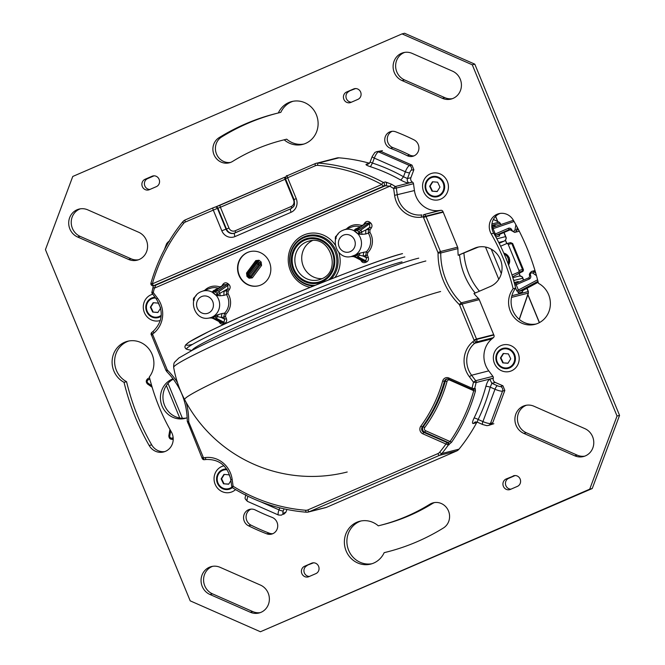 <?xml version="1.0" encoding="UTF-8"?>
<svg xmlns="http://www.w3.org/2000/svg" width="665" height="665" viewBox="0 0 665 665"><rect width="100%" height="100%" fill="white"/><g stroke="black" fill="none" stroke-linecap="round" stroke-linejoin="round"><path stroke-width="1" d="M474.802 64.156L619.564 415.376L617.045 416.016L589.714 489.174L260.422 631.75L190.198 600.844L45.436 249.624L72.768 176.466L402.059 33.89L404.578 33.25L474.802 64.156L472.283 64.804L402.059 33.89M617.045 416.016L472.283 64.804M619.564 415.376L592.232 488.534L589.714 489.174M592.232 488.534L260.422 631.75M212.667 566.314A14.788 13.932 75.7 0 0 203.573 579.739A14.788 13.932 75.7 0 0 212.484 593.845L252.833 611.601L250.314 612.241L209.965 594.485A14.788 13.932 75.7 0 1 201.071 579.697A14.788 13.932 75.7 0 1 211.387 566.572A14.788 13.932 75.7 0 1 220.115 567.328L260.464 585.084A14.788 13.932 75.7 0 1 269.358 599.872A14.788 13.932 75.7 0 1 259.042 612.997A14.788 13.932 75.7 0 1 250.314 612.241M260.281 612.615A14.788 13.932 75.7 0 1 252.833 611.601M412.167 53.399L452.516 71.155A14.788 13.932 75.7 0 1 461.41 85.943A14.788 13.932 75.7 0 1 451.094 99.068A14.788 13.932 75.7 0 1 442.366 98.312L402.017 80.556A14.788 13.932 75.7 0 1 393.123 65.769A14.788 13.932 75.7 0 1 403.439 52.643A14.788 13.932 75.7 0 1 412.167 53.399M452.333 98.686A14.788 13.932 75.7 0 1 444.885 97.672L404.536 79.916A14.788 13.932 75.7 0 1 395.625 65.818A14.788 13.932 75.7 0 1 404.719 52.385M526.514 405.218A14.788 13.932 75.7 0 0 517.42 418.651A14.788 13.932 75.7 0 0 526.331 432.749L577.237 455.151L574.718 455.791L523.812 433.389A14.788 13.932 75.7 0 1 514.918 418.601A14.788 13.932 75.7 0 1 525.242 405.475A14.788 13.932 75.7 0 1 533.962 406.232L584.868 428.634A14.788 13.932 75.7 0 1 593.762 443.422A14.788 13.932 75.7 0 1 583.446 456.547A14.788 13.932 75.7 0 1 574.718 455.791M584.685 456.165A14.788 13.932 75.7 0 1 577.237 455.151M138.486 259.782A14.788 13.932 75.7 0 1 131.038 258.768L80.133 236.366A14.788 13.932 75.7 0 1 71.222 222.26A14.788 13.932 75.7 0 1 80.315 208.835M128.52 259.408L77.614 237.006A14.788 13.932 75.7 0 1 68.719 222.218A14.788 13.932 75.7 0 1 79.035 209.093A14.788 13.932 75.7 0 1 87.763 209.849L138.669 232.251A14.788 13.932 75.7 0 1 147.564 247.039A14.788 13.932 75.7 0 1 137.239 260.165A14.788 13.932 75.7 0 1 128.52 259.408L131.038 258.768M308.868 576.671L315.875 573.629A5.636 5.312 75.7 0 0 312.342 562.964A5.636 5.312 75.7 0 0 311.586 563.222L304.578 566.264A5.636 5.312 75.7 0 0 308.111 576.929A5.636 5.312 75.7 0 0 308.868 576.671M313.572 562.814L304.578 566.264M309.391 576.439A5.636 5.312 75.7 0 1 307.097 565.624M513.122 475.965A5.636 5.312 75.7 0 1 520.296 479.448A5.636 5.312 75.7 0 1 517.412 486.373L510.396 489.407A5.636 5.312 75.7 0 1 503.23 485.916A5.636 5.312 75.7 0 1 506.115 479L514.66 475.575M510.928 489.174A5.636 5.312 75.7 0 1 508.625 478.359L515.109 475.55M149.891 189.45A5.636 5.312 75.7 0 1 147.588 178.627L154.072 175.826M145.07 179.276L152.086 176.233A5.636 5.312 75.7 0 1 159.251 179.725A5.636 5.312 75.7 0 1 156.375 186.641L149.359 189.675A5.636 5.312 75.7 0 1 142.185 186.192A5.636 5.312 75.7 0 1 145.07 179.276L147.588 178.627M355.609 88.561L346.606 92.011L353.614 88.977A5.636 5.312 75.7 0 1 360.787 92.46A5.636 5.312 75.7 0 1 357.903 99.376L350.896 102.418A5.636 5.312 75.7 0 1 343.722 98.927A5.636 5.312 75.7 0 1 346.606 92.011M351.428 102.186A5.636 5.312 75.7 0 1 349.125 91.371M272.051 517.353A8.803 8.296 75.7 0 1 277.729 526.098A8.803 8.296 75.7 0 1 271.578 534.12A8.803 8.296 75.7 0 1 266.765 533.829A214.837 202.384 75.7 0 1 248.494 525.782A8.803 8.296 75.7 0 1 243.581 516.946A8.803 8.296 75.7 0 1 249.716 509.34A8.803 8.296 75.7 0 1 255.277 509.964A197.222 185.793 75.7 0 0 272.051 517.353M272.816 533.696A8.803 8.296 75.7 0 1 269.283 533.18A214.837 202.384 75.7 0 1 251.013 525.142A8.803 8.296 75.7 0 1 246.075 516.996A8.803 8.296 75.7 0 1 250.996 509.124M407.204 155.677A197.222 185.793 75.7 0 0 390.43 148.295A8.803 8.296 75.7 0 1 384.752 139.542A8.803 8.296 75.7 0 1 390.904 131.52A8.803 8.296 75.7 0 1 395.717 131.82A214.837 202.384 75.7 0 1 413.987 139.858A8.803 8.296 75.7 0 1 418.9 148.694A8.803 8.296 75.7 0 1 412.766 156.3A8.803 8.296 75.7 0 1 407.204 155.677L409.723 155.036A197.222 185.793 75.7 0 0 392.949 147.647A8.803 8.296 75.7 0 1 387.279 139.592A8.803 8.296 75.7 0 1 392.184 131.304M414.004 155.876A8.803 8.296 75.7 0 1 409.723 155.036M283.614 514.361L285.85 512.308L283.232 513.181A3.525 3.292 -108.4 0 1 281.245 515.159L278.527 515.043A6.218 1.679 113.8 0 1 279.009 509.872A3.525 0.698 20.5 0 0 283.257 510.944A2.693 0.723 113.8 0 0 283.232 513.181M286.914 509.473L285.85 512.308M369.474 163.241A176.092 165.893 -104.3 0 0 338.951 157.821A7.041 6.633 -104.3 0 0 335.958 158.32M232.816 487.869A2.111 0.507 -58.2 0 1 232.684 487.861C255.584 501.934 280.115 510.047 306.282 512.2A2.111 0.673 -85.5 0 0 306.357 512.191A7.041 6.633 -104.3 0 0 308.41 512.017L325.576 507.644A7.041 6.633 -104.3 0 0 326.523 507.32L456.597 451.003A7.041 6.633 -104.3 0 0 459.025 449.149A176.092 165.893 -104.3 0 0 476.664 422.666L473.231 423.538C472.059 423.563 472.325 421.743 474.037 418.102A3.525 0.79 -154 0 1 478.152 419.482A179.617 169.209 -104.3 0 0 490.23 387.155L491.851 383.306L489.814 379.166C488.368 379.915 487.054 382.325 485.874 386.407A3.525 0.607 -165 0 1 490.23 387.155L494.993 389.249L482.915 421.585A3.525 0.948 113.8 0 0 482.64 424.511L477.154 422.1L478.152 419.482L482.915 421.585A6.218 1.239 -159.5 0 0 490.471 423.464L502.549 391.128A3.525 3.35 -107.8 0 0 500.62 386.54A2.693 0.532 -159.5 0 1 497.345 385.725A3.525 0.948 113.8 0 0 494.993 389.249A6.218 1.239 -159.5 0 0 502.549 391.128L504.835 390.397L502.931 385.8L495.284 382.433L491.851 383.306L497.345 385.725M443.198 212.168L457.628 247.172L440.454 251.553L426.024 216.541L443.198 212.168A4.223 3.982 -104.3 0 1 443.065 211.794A2.111 1.987 -104.3 0 0 440.878 210.306L439 210.539A22.893 21.563 -104.3 0 1 414.436 190.547L413.489 183.706A2.111 1.987 -104.3 0 0 412.491 182.144A176.092 165.893 -104.3 0 0 412.375 182.077A3.525 3.317 -104.3 0 1 410.895 177.696L413.871 169.725L411.976 165.119L380.945 151.462L378.867 151.279M477.079 422.067A3.525 3.317 -104.3 0 0 476.664 422.666M490.521 424.777L492.748 422.732L504.835 390.397M443.065 211.794L425.891 216.167A4.223 3.982 75.7 0 0 426.024 216.541L423.514 217.505L437.944 252.517L440.454 251.553A3.525 3.317 75.7 0 1 440.737 252.991A66.209 62.377 -104.3 0 0 461.277 302.816A3.525 3.317 75.7 0 1 462.084 304.03L479.257 299.649L493.688 334.661A4.223 3.982 -104.3 0 0 493.854 335.019A2.111 1.987 -104.3 0 1 493.372 337.67L491.901 338.884A22.893 21.563 -104.3 0 0 488.767 370.871L471.593 375.243L475.716 380.704A2.111 1.987 75.7 0 1 476.107 382.533L493.28 378.161A176.092 165.893 -104.3 0 1 493.247 378.285A3.525 3.317 -104.3 0 0 495.284 382.433M493.28 378.161A2.111 1.987 -104.3 0 0 492.89 376.332L488.767 370.871M437.944 252.517A1.405 1.33 -104.3 0 1 438.052 253.091L440.737 252.991L457.911 248.619A3.525 3.317 -104.3 0 0 457.628 247.172M479.257 299.649A3.525 3.317 -104.3 0 0 478.451 298.444A66.209 62.377 -104.3 0 1 473.97 293.564L490.354 286.474A20.715 19.518 -104.3 0 0 500.945 261.029A20.715 19.518 -104.3 0 0 477.354 247.264A20.715 19.518 -104.3 0 0 474.586 248.211L458.202 255.31A66.209 62.377 -104.3 0 1 457.911 248.619M478.625 246.989A20.715 19.518 -104.3 0 0 477.104 247.571L458.202 255.31M173.166 378.909L172.127 379.175A20.715 19.518 -104.3 0 0 161.537 404.611A20.715 19.518 -104.3 0 0 185.128 418.376A20.715 19.518 -104.3 0 0 187.206 417.711M173.349 379.15A20.715 19.518 -104.3 0 0 164.08 404.037A20.715 19.518 -104.3 0 0 186.375 418.011M172.127 379.175L173.058 378.767M491.194 233.831A13.732 12.934 75.7 0 1 498.858 213.673A13.732 12.934 75.7 0 1 513.305 220.14A226.133 213.024 75.7 0 1 538.442 283.315A22.103 20.823 75.7 0 1 550.304 305.534A22.103 20.823 75.7 0 1 534.934 324.362A22.103 20.823 75.7 0 1 512.008 314.503A22.103 20.823 75.7 0 1 513.131 288.726A198.66 187.156 75.7 0 0 491.194 233.831L493.713 233.182A198.66 187.156 75.7 0 1 515.649 288.086L513.131 288.726M429.789 504.278A13.732 12.934 75.7 0 1 433.214 502.823A13.732 12.934 75.7 0 1 448.526 511.061A13.732 12.934 75.7 0 1 443.414 527.985A226.133 213.024 75.7 0 1 387.063 551.95A226.133 213.024 75.7 0 1 384.162 552.673A22.103 20.823 75.7 0 1 370.729 564.086A22.103 20.823 75.7 0 1 345.093 547.802A22.103 20.823 75.7 0 1 359.815 521.244A22.103 20.823 75.7 0 1 378.294 525.832A198.66 187.156 75.7 0 0 380.28 525.333A198.66 187.156 75.7 0 0 429.789 504.278L432.308 503.638A198.66 187.156 75.7 0 1 382.799 524.693L380.28 525.333M171.287 431.818A13.732 12.934 75.7 0 1 163.623 451.967A13.732 12.934 75.7 0 1 149.176 445.5A226.133 213.024 75.7 0 1 124.039 382.325A22.103 20.823 75.7 0 1 112.177 360.106A22.103 20.823 75.7 0 1 127.547 341.278A22.103 20.823 75.7 0 1 150.473 351.137A22.103 20.823 75.7 0 1 149.351 376.914A198.66 187.156 75.7 0 0 171.287 431.818M232.692 161.362A13.732 12.934 75.7 0 1 229.267 162.817A13.732 12.934 75.7 0 1 213.955 154.588A13.732 12.934 75.7 0 1 219.068 137.663A226.133 213.024 75.7 0 1 275.418 113.69A226.133 213.024 75.7 0 1 278.319 112.975A22.103 20.823 75.7 0 1 291.752 101.554A22.103 20.823 75.7 0 1 317.388 117.838A22.103 20.823 75.7 0 1 302.666 144.405A22.103 20.823 75.7 0 1 284.188 139.808A198.66 187.156 75.7 0 0 282.201 140.307A198.66 187.156 75.7 0 0 232.692 161.362M536.181 323.996A22.103 20.823 75.7 0 1 514.178 313.273A22.103 20.823 75.7 0 1 515.649 288.086M493.713 233.182A13.732 12.934 75.7 0 1 500.138 213.423M371.976 563.721A22.103 20.823 75.7 0 1 347.612 547.162A22.103 20.823 75.7 0 1 361.087 520.961M388.318 551.626A226.133 213.024 75.7 0 1 386.681 552.025L384.162 552.673M432.308 503.638A13.732 12.934 75.7 0 1 434.486 502.565M164.862 451.577A13.732 12.934 75.7 0 1 151.695 444.86A226.133 213.024 75.7 0 1 126.558 381.685A22.103 20.823 75.7 0 1 114.654 360.156A22.103 20.823 75.7 0 1 128.819 341.004M282.201 140.307L284.72 139.667A198.66 187.156 75.7 0 1 286.706 139.168L284.188 139.808M278.319 112.975L280.838 112.327A22.103 20.823 75.7 0 1 293.024 101.28M303.913 144.039A22.103 20.823 75.7 0 1 286.706 139.168M230.514 162.435A13.732 12.934 75.7 0 1 216.233 153.299A13.732 12.934 75.7 0 1 221.586 137.015A226.133 213.024 75.7 0 1 276.682 113.374M126.558 381.685L124.039 382.325M380.945 151.462L378.535 151.869A3.525 3.342 -99.7 0 0 376.698 151.645L374.836 152.484L372.159 156.583A3.525 0.698 20.5 0 0 374.312 158.104L372.458 163.066L370.214 162.177M413.871 169.725L411.427 170.14A2.693 0.723 113.8 0 0 409.598 172.842L407.462 178.569L403.497 176.732A179.617 169.209 -104.3 0 0 372.458 163.066L370.422 166.707C366.689 165.469 365.334 164.629 366.34 164.197A3.525 3.317 -104.3 0 0 367.978 164.222L370.031 162.277L372.159 156.583M410.895 177.696L407.462 178.569A3.525 3.317 -104.3 0 0 408.942 182.95C407.229 183.075 404.536 182.119 400.845 180.107A176.092 165.893 -104.3 0 0 370.422 166.707M409.598 172.842A3.525 0.698 20.5 0 1 405.351 171.769L374.312 158.104A6.218 1.679 113.8 0 1 378.535 151.869L409.565 165.535A6.218 1.679 113.8 0 0 405.351 171.769L403.497 176.732L400.845 180.107M414.436 190.547L394.603 195.344L393.655 188.503A173.981 163.898 -104.3 0 0 389.856 186.217L391.469 184.213L385.417 181.927A2.111 1.987 75.7 0 1 385.351 185.751L155.859 285.119L154.338 288.194A173.981 163.898 -104.3 0 0 153.282 292.575L151.911 291.935A2.111 2.111 0 0 0 152.285 293.672L153.282 292.575L157.406 298.045L156.408 299.142L152.426 293.681M247.846 273.847A1.405 1.322 89.9 0 0 248.062 275.559L248.959 276.308A1.405 1.064 -30.4 0 0 250.572 276.133L249.433 275.418L248.959 276.308L249.558 277.33L251.179 277.155L252.318 277.862L249.084 278.219L249.558 277.33L247.447 275.559L246.54 273.024L246.973 276.449L248.535 274.67L249.433 275.418L258.668 263.24L257.779 262.492A1.405 0.989 -165.9 0 0 256.158 262.675L247.846 273.847L248.535 274.67L256.848 263.498L256.158 262.675L256.474 261.412L258.095 261.237L259.026 260.239L255.792 260.589L256.474 261.412L247.23 273.847L247.846 273.847M259.026 260.239L261.137 262.01L260.206 263.007L258.095 261.237L256.848 263.498L258.885 264.953L250.572 276.133L251.179 277.155L260.422 264.72L258.885 264.953A1.405 0.732 -98.7 0 0 258.668 263.24L260.206 263.007L260.422 264.72L261.569 265.426L252.318 277.862M250.015 251.619A17.606 16.592 -104.3 0 0 247.829 252.376A17.606 16.592 -104.3 0 0 238.793 273.913A17.606 16.592 -104.3 0 0 258.702 285.742M363.697 224.878L361.344 225.435A16.151 15.22 -104.3 0 0 350.995 225.867A16.151 15.22 -104.3 0 0 346.448 228.968M360.704 226.94L361.344 225.435M363.506 224.72L364.827 222.866L365.517 223.631M371.278 228.037L369.74 227.297L369.624 224.072L368.551 223.207L359.607 229.35A2.111 1.696 -124.5 0 0 357.861 228.951L366.074 223.249L368.551 223.207L369.599 222.085L370.679 222.95C372.192 224.529 372.392 226.225 371.278 228.037L369.956 229.899L368.418 229.151L368.344 233.149L369.898 232.301L369.956 229.899M367.321 255.011L368.227 257.197L366.548 257.837L365.65 255.659L367.321 255.011L367.762 252.667A16.151 15.22 -104.3 0 0 369.898 232.301M368.227 257.197C368.934 259.284 368.393 260.871 366.598 261.96L365.376 262.484A1.405 0.466 66.6 0 0 364.561 261.337L365.783 260.813L366.548 257.837L363.082 256.025L365.65 255.659L366.398 251.744L367.762 252.667M362.882 261.22L355.185 257.197A2.111 1.845 -62.4 0 0 356.698 257.222L364.561 261.337L362.841 261.204M361.669 259.949L360.812 260.14M221.852 286.299L219.508 286.848A16.151 15.22 -104.3 0 0 209.159 287.28A16.151 15.22 -104.3 0 0 204.612 290.389M218.86 288.352L219.508 286.848M221.669 286.133L222.991 284.279L223.673 285.044M227.763 283.506L228.835 284.362L227.787 285.485L226.707 284.628L217.771 290.763A2.111 1.696 -124.5 0 0 216.025 290.364L224.23 284.662L226.707 284.628L227.763 283.506C225.917 282.384 224.329 282.642 222.991 284.279M226.383 318.61C227.097 320.696 226.549 322.284 224.753 323.373L223.531 323.905A1.405 0.466 66.6 0 0 222.725 322.749L223.939 322.226L224.704 319.258L223.806 317.072L225.485 316.432L226.383 318.61L224.704 319.258L221.237 317.438L222.002 313.531L214.147 315.892A13.849 13.051 -104.3 0 0 216.283 295.484L219.791 293.39L220.19 295.775L223.897 295.393L223.964 291.411L226.582 290.563L227.904 288.71L219.791 293.39A2.111 1.696 -124.5 0 0 218.843 291.627L227.787 285.485L227.904 288.71L229.433 289.458L228.112 291.312L226.582 290.563L226.499 294.57L228.053 293.714L228.112 291.312M224.753 323.373L223.939 322.226L216.075 318.111A2.111 1.845 -62.4 0 0 217.364 316.59L221.237 317.438L223.806 317.072L224.554 313.157L225.925 314.079A16.151 15.22 -104.3 0 0 228.053 293.714M221.038 322.633L213.34 318.61A2.111 1.845 -62.4 0 0 214.853 318.635L222.725 322.749L220.996 322.616M219.824 321.37L218.976 321.552M338.951 157.821L318.344 163.075A176.092 165.893 75.7 0 1 383.356 182.451A2.111 1.987 75.7 0 1 383.289 186.275L153.798 285.642L150.963 283.107A2.111 2.111 0 0 0 153.515 285.734A2.111 1.987 -104.3 0 0 153.798 285.642L155.859 285.119A2.111 1.987 -104.3 0 1 155.577 285.21L153.515 285.734M153.341 285.775L152.975 287.504L154.338 288.194L389.856 186.217L385.351 185.751L383.289 186.275L381.801 184.496A2.111 0.532 -61.6 0 1 383.356 182.451L385.417 181.927M528.434 293.016L528.251 293.124A2.111 1.987 75.7 0 0 528.201 291.569L528.442 293.016L519.315 319.424M504.378 241.038A2.111 0.698 -113.4 0 1 504.336 241.062L504.336 241.062A2.111 0.698 -113.4 0 1 504.303 241.071L499.157 243.299L504.336 241.062L498.75 242.484M493.38 219.425L498.999 222.168A2.111 1.987 75.7 0 1 500.063 223.29L500.62 224.654M362.034 234.363L365.742 233.98L365.8 229.999L368.418 229.151L369.74 227.297L365.8 229.999L359.807 232.9L358.901 231.919L360.688 230.215A2.111 1.696 -124.5 0 1 361.627 231.977L362.034 234.363L358.127 234.072L353.83 230.622L355.418 229.051L360.538 226.89A14.746 13.89 -104.3 0 0 351.76 227.006L343.747 229.965A13.849 13.051 -104.3 0 0 343.115 230.223C328.859 235.485 335.675 259.699 350.555 256.682A13.849 13.051 -104.3 0 0 351.112 256.59L354.47 256.407L353.398 256.549L355.185 257.197M359.349 227.871L357.961 227.729M365.742 233.98L368.344 233.149A14.746 13.89 -104.3 0 1 366.398 251.744L360.073 253.107L351.112 256.59A13.849 13.051 -104.3 0 0 353.664 255.801A13.849 13.051 -104.3 0 0 355.991 254.479L355.991 254.479A13.849 13.051 -104.3 0 0 358.127 234.072L358.127 234.072A13.849 13.051 -104.3 0 0 353.83 230.622L356.174 229.99L354.819 229.766M366.598 261.96L365.783 260.813L357.911 256.69A2.111 1.845 -62.4 0 0 359.2 255.177L363.082 256.025L363.838 252.118M352.026 256.466L353.398 256.549M217.505 289.283L216.117 289.15L211.985 292.035A13.849 13.051 -104.3 0 0 201.902 291.386A13.849 13.051 -104.3 0 0 201.279 291.636M216.117 289.15L218.694 288.302A14.746 13.89 -104.3 0 0 209.924 288.427L201.246 291.644C187.015 296.898 193.839 321.112 208.71 318.103A13.849 13.051 -104.3 0 0 209.267 318.003L212.625 317.828L211.561 317.97L213.34 318.61M223.897 295.393L226.499 294.57A14.746 13.89 -104.3 0 1 224.554 313.157L222.002 313.531M220.19 295.775L216.283 295.484L211.985 292.035L214.338 291.403L212.975 291.187M210.182 317.887L209.267 318.003A13.849 13.051 -104.3 0 0 211.819 317.213A13.849 13.051 -104.3 0 0 214.147 315.892L212.376 317.13L209.267 318.003L211.561 317.97M518.775 276.191C520.745 275.626 522.058 276.308 522.707 278.244L522.715 277.737M512.823 277.671L519.224 276.041C521.776 276.399 522.948 276.981 522.74 277.787L523.663 280.023M503.87 232.534L505.55 236.615C506.481 238.527 506.065 240.015 504.303 241.071C506.073 239.583 506.605 238.236 505.94 237.031L505.55 236.615L496.846 238.835A3.525 3.317 75.7 0 1 496.871 238.893M499.207 222.168L500.28 223.299L491.792 225.393M343.09 230.231L343.747 229.965A13.849 13.051 -104.3 0 1 353.83 230.622L357.172 230.539L356.174 229.99L357.861 228.951L355.418 229.051M359.607 229.35L357.172 230.539L358.901 231.919L358.127 234.072L359.807 232.9L360.255 234.138M358.194 253.797L357.521 254.77L359.2 255.177L360.073 253.107M356.698 257.222L354.47 256.407L357.521 254.77L355.991 254.479L357.911 256.69M351.951 256.482L351.112 256.59M217.771 290.763L215.335 291.952L211.985 292.035A13.849 13.051 -104.3 0 1 216.283 295.484L217.056 293.34L214.338 291.403L216.025 290.364L213.581 290.464M218.411 295.551L217.056 293.34L218.843 291.627M216.358 315.21L215.676 316.183L217.364 316.59L218.228 314.528M214.853 318.635L212.625 317.828L215.676 316.183L214.147 315.892L216.075 318.111M211.62 317.986L209.267 318.003M492.125 229.068L493.089 228.677L495.275 233.989L508.318 228.336A2.818 2.652 75.7 0 1 511.884 230.04L511.094 230.373M492.915 227.289L513.397 220.298L492.915 227.289L493.089 228.677L513.746 221.628A1.854 1.746 75.7 0 1 514.112 221.545M522.615 290.638L522.357 292.11L523.014 290.289M515.641 288.095L516.697 290.672L518.376 290.023L519.282 291.262A1.405 1.33 -104.3 0 0 518.692 293.049L522.357 292.11M312.317 240.63A19.983 18.82 -104.3 0 0 302.367 263.406A19.983 18.82 -104.3 0 0 322.001 278.652M260.888 284.986A17.606 16.592 -104.3 0 0 269.89 263.365A17.606 16.592 -104.3 0 0 249.841 251.661A17.606 16.592 -104.3 0 0 247.488 252.467A17.606 16.592 -104.3 0 0 238.486 274.088A17.606 16.592 -104.3 0 0 258.535 285.792A17.606 16.592 -104.3 0 0 260.888 284.986M446.888 442.599L445.949 444.012L448.351 444.985L447.761 442.824L423.763 432.383L424.677 432.15A3.525 3.317 75.7 0 1 423.239 426.722L422.317 426.955L420.804 426.199A4.929 4.647 -104.3 0 0 422.824 433.796L445.949 444.012A173.981 163.898 -104.3 0 1 439.632 452.308A2.111 0.582 -140.9 0 0 441.851 453.522A176.092 165.893 -104.3 0 0 448.351 444.985L451.577 442.25L450.03 441.527A174.687 164.563 -104.3 0 0 473.721 390.696L473.505 389.416M492.89 376.332L475.716 380.704L473.472 382.159L476.107 382.533A176.092 165.893 -104.3 0 1 474.594 388.709L472 388.202L471.884 389.374L473.655 389.665L471.884 389.374L448.742 379.15L471.826 389.308M449.856 379.64L449.715 380.097L473.721 390.696L475.458 391.012L475.276 388.535L473.655 389.665L475.276 388.535M449.041 444.802L448.451 442.649L450.03 441.527L425.625 430.745L424.677 432.15L448.451 442.649L447.761 442.824M521.742 271.927A1.405 1.264 -118.2 0 1 521.476 272.068A12.677 0.64 157.6 0 0 521.834 271.387A1.405 1.33 -104.3 0 0 522.524 269.558L511.801 243.54A1.405 1.33 -104.3 0 0 510.23 242.7L512.624 243.457A14.09 0.707 157.6 0 0 511.801 243.54L508.235 244.446L518.958 270.464A1.405 1.33 -104.3 0 1 518.276 272.293L512.008 275.002M508.235 244.446A1.405 1.33 -104.3 0 0 506.481 243.673L500.604 246.216M513.663 245.959L522.316 266.964M223.98 465.799A13.674 12.884 -104.3 0 0 221.778 466.506A13.674 12.884 -104.3 0 0 215.144 484.261A13.674 12.884 -104.3 0 0 232.193 491.768A13.674 12.884 -104.3 0 0 235.551 489.598M230.398 477.537L229.093 474.827L223.939 474.403L221.146 478.891L223.498 483.796L228.652 484.22L230.905 480.612M223.498 483.796L228.743 484.07M221.146 478.891L221.603 478.775L223.955 483.679M224.304 474.436L221.603 478.775M152.692 294.213A13.674 12.884 -104.3 0 0 151.005 294.803A13.674 12.884 -104.3 0 0 144.147 311.976A13.674 12.884 -104.3 0 0 160.315 320.472M160.514 307.696L158.32 303.124L153.166 302.7L150.373 307.18L152.726 312.084L157.879 312.508L160.622 308.119M152.726 312.084L157.971 312.367M150.373 307.18L150.83 307.064L153.183 311.968M153.532 302.733L150.83 307.064M501.061 345.584A13.674 12.884 -104.3 0 0 494.428 363.339A13.674 12.884 -104.3 0 0 511.476 370.837A13.674 12.884 -104.3 0 0 518.11 353.082A13.674 12.884 -104.3 0 0 501.061 345.584M503.23 353.481L500.429 357.961L502.782 362.866L507.935 363.29L510.737 358.809L508.376 353.905L503.23 353.481M502.782 362.866L508.027 363.148M500.429 357.961L500.886 357.845L503.239 362.749M503.596 353.514L500.886 357.845M430.288 173.873A13.674 12.884 -104.3 0 0 423.655 191.628A13.674 12.884 -104.3 0 0 440.704 199.134A13.674 12.884 -104.3 0 0 447.337 181.379A13.674 12.884 -104.3 0 0 430.288 173.873M432.458 181.769L429.656 186.258L432.009 191.163L437.163 191.587L439.964 187.106L437.612 182.193L432.458 181.769M432.009 191.163L437.254 191.437M429.656 186.258L430.114 186.142L432.466 191.046M432.824 181.803L430.114 186.142M212.484 593.845L209.965 594.485M402.017 80.556L404.536 79.916M444.885 97.672L442.366 98.312M526.331 432.749L523.812 433.389M80.133 236.366L77.614 237.006M311.586 563.222L313.124 562.831M508.625 478.359L506.115 479M153.623 175.843L152.086 176.233M355.16 88.578L353.614 88.977M266.765 533.829L269.283 533.18M248.494 525.782L251.013 525.142M390.43 148.295L392.949 147.647M477.104 247.571L474.586 248.211M151.695 444.86L149.176 445.5M221.586 137.015L219.068 137.663M369.283 163.449L366.34 164.197M411.976 165.119L409.565 165.535A3.525 3.342 -99.7 0 1 411.427 170.14M412.375 182.077L408.942 182.95M391.469 184.213A176.092 165.893 75.7 0 1 395.318 186.516L412.491 182.144M246.973 276.449L249.084 278.219M255.792 260.589L246.54 273.024M261.137 262.01L261.569 265.426M304.304 239.466A22.984 21.654 -104.3 0 0 293.149 269.3A22.984 21.654 -104.3 0 0 321.802 281.91A22.984 21.654 -104.3 0 0 332.949 252.068A22.984 21.654 -104.3 0 0 304.304 239.466M321.461 281.087A22.095 20.814 -104.3 0 0 332.176 252.409A22.095 20.814 -104.3 0 0 304.645 240.289A22.095 20.814 -104.3 0 0 293.922 268.968A22.095 20.814 -104.3 0 0 321.461 281.087M168.012 383.364L182.41 418.293M148.129 379.931A1.854 1.746 75.7 0 0 148.021 383.123L147.68 384.162C145.726 382.167 145.81 380.305 147.929 378.568L149.55 377.712L147.963 378.56A1.405 0.457 -118 0 0 147.929 378.568A1.405 0.457 -118 0 0 148.129 379.931L149.874 379.008M148.021 383.123L151.686 385.65M173.216 439.208L172.775 439.349A3.259 3.076 75.7 0 0 172.991 439.282A1.405 0.474 -108.8 0 1 172.094 438.069A1.854 1.746 75.7 0 1 169.783 435.924L170.689 430.77M173.158 437.703L172.094 438.069M152.16 387.263L147.771 384.171M169.783 435.924L168.935 435.517M206.25 459.482L204.429 459.714A2.111 0.707 -97.1 0 1 204.404 459.714A2.111 0.707 -97.1 0 1 203.457 457.794A6.342 5.968 -104.3 0 0 203.249 457.229L188.818 422.225L187.68 422.84M153.266 331.253L151.936 332.35A2.111 0.648 50.4 0 0 151.853 332.392A2.111 0.648 50.4 0 0 152.509 334.196L151.321 334.994L152.759 334.736A6.342 5.968 -104.3 0 0 152.509 334.196L153.981 332.982A2.111 0.648 -129.6 0 1 153.324 331.178A2.111 0.648 -129.6 0 1 153.407 331.137M326.523 507.32L309.35 511.693L439.424 455.375A7.041 6.633 -104.3 0 0 441.851 453.522L459.025 449.149M206.308 459.482A2.111 0.707 -97.1 0 1 206.275 459.482C219.35 459.166 227.513 465.849 230.755 479.515L232.16 479.399L233.107 486.24A173.981 163.898 -104.3 0 0 305.767 510.263A2.111 0.673 -85.5 0 0 306.282 512.2L308.41 512.017A7.041 6.633 -104.3 0 0 309.35 511.693A2.111 0.698 -113.4 0 1 307.853 509.922L437.927 453.596A2.111 0.698 66.6 0 0 439.424 455.375L456.597 451.003M474.037 418.102A176.092 165.893 -104.3 0 0 485.874 386.407M477.154 422.1L475.276 421.926L473.231 423.538M493.247 378.285L489.814 379.166M491.901 338.884L474.727 343.256A22.893 21.563 -104.3 0 0 471.593 375.243L469.357 376.698L473.472 382.159A173.981 163.898 -104.3 0 1 472 388.202L448.858 377.978A4.929 4.647 -104.3 0 0 442.682 380.995A142.426 134.172 -104.3 0 1 420.804 426.199M493.372 337.67L476.198 342.043A2.111 1.987 -104.3 0 0 476.68 339.399A4.223 3.982 75.7 0 1 476.514 339.034L493.688 334.661M474.727 343.256L476.198 342.043A2.111 0.648 50.4 0 1 474.253 340.547L472.782 341.76A2.111 0.648 50.4 0 0 474.727 343.256M473.995 340.006L459.573 304.994L462.084 304.03L476.514 339.034L473.995 340.006A6.342 5.968 -104.3 0 0 474.253 340.547L476.68 339.399L493.854 335.019M459.573 304.994A1.405 1.33 -104.3 0 0 459.249 304.512L461.277 302.816L478.451 298.444M459.573 254.961A66.209 62.377 -104.3 0 0 475.192 293.032M439 210.539L423.705 214.679A2.111 0.707 82.9 0 0 423.306 216.948A6.342 5.968 -104.3 0 0 423.514 217.505M440.878 210.306L423.705 214.679A2.111 1.987 -104.3 0 1 425.891 216.167L421.435 217.181A2.111 0.707 82.9 0 1 421.826 214.911A22.893 21.563 -104.3 0 1 397.271 194.92L396.315 188.079L413.489 183.706M395.318 186.516A2.111 1.987 75.7 0 1 396.315 188.079L393.655 188.503A2.111 0.507 121.8 0 1 395.318 186.516M335.393 239.741L335.384 236.898L338.186 233.947M336.182 238.552L335.243 238.294M336.249 237.097L335.384 236.898M364.827 222.866C366.174 221.221 367.762 220.963 369.599 222.085M360.688 230.215L370.679 222.95M365.376 262.484C363.356 263.049 361.868 262.343 360.904 260.364M193.557 301.162L193.399 299.707L194.346 299.965M193.399 299.707L193.548 298.319L194.413 298.51M193.548 298.319L196.341 295.36M228.835 284.362C230.356 285.942 230.556 287.637 229.433 289.458M225.485 316.432L225.925 314.079M223.531 323.905C221.52 324.462 220.032 323.755 219.068 321.777M185.211 219.924A7.041 6.633 -104.3 0 0 182.85 221.736A2.111 0.582 39.1 0 0 182.742 221.802A2.111 0.582 39.1 0 0 183.698 223.307A173.981 163.898 -104.3 0 0 152.31 283.864L381.801 184.496A173.981 163.898 -104.3 0 0 317.562 165.352A4.929 4.647 -104.3 0 0 315.468 165.693L287.629 177.746A2.111 0.698 -113.4 0 1 287.479 175.635A2.111 0.698 -113.4 0 1 287.513 175.627L315.285 163.598M317.562 165.352A2.111 0.673 94.5 0 1 318.344 163.075A7.041 6.633 -104.3 0 0 315.351 163.573A2.111 0.698 66.6 0 0 315.318 163.582A2.111 0.698 66.6 0 0 315.468 165.693M213.049 207.862L185.277 219.891A2.111 0.698 66.6 0 0 185.244 219.899A2.111 0.698 66.6 0 0 185.394 222.019A4.929 4.647 -104.3 0 0 183.698 223.307M213.116 207.837L214.795 207.189A2.111 1.987 -104.3 0 1 215.078 207.098L213.083 207.846A2.111 0.698 -113.4 0 1 213.116 207.837M220.215 205.169L215.684 206.948M285.609 179.026L285.044 179.276A2.111 0.698 -113.4 0 1 284.886 177.164L220.29 205.136A2.111 0.698 66.6 0 0 220.248 205.153A2.111 0.698 66.6 0 0 220.406 207.264L217.887 208.236A2.111 1.987 75.7 0 0 215.535 206.981L215.078 207.098A2.111 1.987 -104.3 0 1 217.43 208.353L217.887 208.236L226.466 229.043A7.041 6.633 -104.3 0 0 234.072 233.29M284.886 177.164L284.928 177.156A2.111 0.698 -113.4 0 0 284.886 177.164L215.535 206.981M290.771 208.785L234.787 233.024A3.525 1.172 66.6 0 0 234.728 233.049A3.525 1.172 66.6 0 0 234.986 236.574A10.565 9.95 -104.3 0 1 221.811 230.772L213.232 209.965A2.111 0.698 -113.4 0 1 213.083 207.846L185.244 219.899L182.742 221.802C168.137 239.857 157.547 260.289 150.963 283.107M221.811 230.772L226.009 229.159L217.43 208.353L185.394 222.019M287.629 177.746L296.208 198.561L294.096 199.616L285.518 178.802L287.629 177.746M234.986 236.574L291.087 212.276A10.565 9.95 -104.3 0 0 296.208 198.561M479.423 291.204A62.693 59.06 75.7 0 1 463.937 253.274M485.508 247.048L498.783 279.258M519.207 319.325L528.251 293.124L511.493 297.396M493.347 219.5L498.999 222.168L491.917 223.972M291.087 212.276A3.525 1.172 -113.4 0 1 290.829 208.752L233.847 233.349A7.041 6.633 -104.3 0 1 226.009 229.159L228.984 228.078L220.406 207.264L285.044 179.276L293.622 200.09L294.188 199.841M228.984 228.078A4.929 4.647 -104.3 0 0 235.127 230.78L291.228 206.491A4.929 4.647 -104.3 0 0 293.622 200.09M291.228 206.491A2.111 0.698 -113.4 0 1 291.553 208.378M294.096 199.616C295.194 206.607 293.947 206.266 290.829 208.752A3.525 1.172 -113.4 0 1 290.888 208.735M235.427 232.742A2.111 0.698 66.6 0 0 235.127 230.78M233.847 233.349A7.041 6.633 -104.3 0 0 234.679 233.074M511.875 295.726L528.201 291.569L526.838 288.269M491.236 249.151L501.302 273.581M513.629 280.455A5.636 1.87 66.6 0 0 514.003 280.455L522.707 278.244L523.48 280.106M514.003 280.455A3.525 3.317 -104.3 0 0 513.322 279.383M518.891 282.093A2.818 0.931 66.6 0 0 518.018 281.594L514.353 282.525A2.818 0.931 66.6 0 0 514.228 282.592M516.697 290.672L518.692 293.049M495.965 226.25L494.918 225.543L491.784 226.341M499.398 234.67L499.955 234.23A1.405 0.466 66.6 0 0 499.955 234.23A1.405 1.33 -104.3 0 0 499.249 236.067A2.818 0.931 66.6 0 0 499.515 234.587M499.249 236.067L495.816 236.94M503.787 253.107A7.747 7.298 75.7 0 1 508.575 264.944M504.153 253.939A7.747 7.298 75.7 0 1 508.127 263.747M350.239 251.644A8.928 8.404 -104.3 0 0 354.57 240.057A8.928 8.404 -104.3 0 0 343.448 235.161A8.928 8.404 -104.3 0 0 339.117 246.748A8.928 8.404 -104.3 0 0 350.239 251.644M355.484 256.008L354.221 255.717M208.394 313.057A8.928 8.404 -104.3 0 0 212.725 301.478A8.928 8.404 -104.3 0 0 201.603 296.582A8.928 8.404 -104.3 0 0 197.272 308.161A8.928 8.404 -104.3 0 0 208.394 313.057M213.64 317.421L212.376 317.13M505.699 257.596A6.342 5.968 75.7 0 1 506.639 259.907M494.378 234.354L495.275 233.989A1.405 0.466 66.6 0 0 496.273 235.169A1.405 1.33 -104.3 0 0 495.483 236.324M515.882 224.737L514.984 229.841A1.704 1.604 75.7 0 1 511.884 230.04M491.834 227.164L492.823 227.314M513.571 220.597A1.405 0.474 71.2 0 0 513.746 221.628M494.918 225.543A1.405 1.33 -104.3 0 0 495.708 226.333M499.98 234.213A1.405 0.466 66.6 0 1 499.955 234.23L496.273 235.169L509.681 229.425M508.318 228.336A1.405 0.466 66.6 0 0 509.307 229.525A1.405 1.33 75.7 0 1 509.498 229.458L514.627 232.393L518.293 231.462A3.117 2.934 75.7 0 0 519.199 231.038L518.293 231.462M499.939 234.238L510.487 229.666L499.955 234.23M514.353 282.525A1.405 1.33 -104.3 0 0 516.065 283.315M518.018 281.594A1.405 1.33 -104.3 0 0 518.542 282.243M515.924 283.365L516.082 283.307A1.405 0.466 66.6 0 1 516.106 283.298L529.099 277.671M537.952 281.345L519.282 291.262L522.948 290.331L538.176 282.243L522.499 290.721M529.149 277.654A1.405 0.466 66.6 0 0 529.124 277.662L516.082 283.307A1.405 0.466 66.6 0 0 516.19 284.72L514.926 285.227M537.569 279.832L518.376 290.023L516.19 284.72L529.224 279.067A1.405 0.466 66.6 0 1 529.124 277.662L529.714 275.751L530.529 275.26A1.704 1.604 75.7 0 1 532.823 273.124L533.987 271.835L535.275 271.511M536.456 275.634L532.823 273.124M530.529 275.26A2.818 2.652 75.7 0 1 529.224 279.067M517.237 227.255L516.755 230.024L514.984 229.841M514.627 232.393A3.117 2.934 75.7 0 0 516.755 230.024L518.459 229.583M529.797 275.751L529.714 275.751C528.891 274.595 529.539 273.14 531.651 271.395A3.117 2.934 75.7 0 1 533.987 271.835L535.724 273.032M318.668 279.874L321.303 278.976C342.384 271.387 330.048 234.238 308.809 241.154A19.983 18.82 -104.3 0 0 306.133 242.068A19.983 18.82 -104.3 0 0 295.917 266.599A19.983 18.82 -104.3 0 0 318.668 279.874A19.983 18.82 -104.3 0 0 321.278 278.992M328.385 280.065A24.813 23.375 -104.3 0 0 333.356 248.203A24.813 23.375 -104.3 0 0 303.947 237.688A24.813 23.375 -104.3 0 0 290.638 265.95A24.813 23.375 -104.3 0 0 315.243 285.302M331.004 279.042A25.627 24.148 -104.3 0 0 333.855 246.665A25.627 24.148 -104.3 0 0 304.096 236.823A25.627 24.148 -104.3 0 0 290.098 264.836A25.627 24.148 -104.3 0 0 313.498 286M335.26 245.036A27.456 25.869 -104.3 0 0 303.747 235.044A27.456 25.869 -104.3 0 0 288.452 263.19A27.456 25.869 -104.3 0 0 310.247 287.313M334.919 277.505A27.456 25.869 -104.3 0 0 338.801 252.384M151.62 335.351L165.926 370.38L167.189 369.748L152.759 334.736M166.05 370.363L166.724 371.56L167.514 370.23A1.405 1.33 -104.3 0 1 167.189 369.748M202.11 457.852L203.249 457.229M166.857 371.577L166.724 371.56C180.198 385.318 187.056 401.951 187.281 421.46L188.71 421.643A1.405 1.33 -104.3 0 0 188.818 422.225M187.397 421.402L202.127 458.252L205.327 457.562A2.111 0.707 -97.1 0 0 206.275 459.482L204.404 459.714A2.111 2.111 0 0 1 202.127 458.252L202.243 458.227M188.71 421.643A68.32 64.364 -104.3 0 0 186.258 402.624M177.422 382.491A68.32 64.364 -104.3 0 0 167.514 370.23M152.027 291.86L152.975 287.504M156.549 299.15L156.408 299.142C163.715 311.045 162.684 321.727 153.324 331.178L151.853 332.392A2.111 2.111 0 0 0 151.321 334.994M153.981 332.982A25.004 23.558 -104.3 0 0 157.406 298.045M232.16 479.399A25.004 23.558 -104.3 0 0 205.327 457.562M233.107 486.24L231.703 486.356A2.111 2.111 0 0 0 232.684 487.861A2.111 0.507 -58.2 0 1 233.107 486.24M305.767 510.263A4.929 4.647 -104.3 0 0 307.853 509.922M437.927 453.596A4.929 4.647 -104.3 0 0 439.632 452.308M472.782 341.76A25.004 23.558 -104.3 0 0 469.357 376.698M438.052 253.091A68.32 64.364 -104.3 0 0 459.249 304.512M394.603 195.344A25.004 23.558 -104.3 0 0 421.435 217.181M492.748 422.732L490.471 423.464A3.525 3.35 -107.8 0 1 488.409 425.459L486.788 425.65L482.64 424.511M502.931 385.8L500.62 386.54M260.414 501.684L279.009 509.872L279.766 507.844M247.954 496.256A6.218 1.679 113.8 0 0 247.488 501.385L278.527 515.043M284.038 508.858L283.257 510.944M164.413 249.566L166.607 243.706A6.218 1.239 20.5 0 0 167.164 244.57M422.824 433.796L423.763 432.383A3.525 3.317 -104.3 0 1 422.317 426.955A143.831 135.502 -104.3 0 0 444.42 381.303L442.682 380.995M448.858 377.978L448.742 379.15L446.747 378.975A3.525 3.317 -104.3 0 0 444.42 381.303L447.071 381.386A145.244 136.824 -104.3 0 1 424.76 427.487A2.111 1.987 -104.3 0 0 425.625 430.745M448.684 379.092A3.525 3.317 -104.3 0 0 446.747 378.975M475.458 391.012A176.092 165.893 75.7 0 1 451.577 442.25M424.76 427.487L423.239 426.722A143.831 135.502 -104.3 0 0 445.334 381.07A3.525 3.317 -104.3 0 1 447.204 378.892M449.715 380.097A2.111 1.987 -104.3 0 0 447.071 381.386M440.612 291.519A142.983 7.174 157.6 0 0 291.561 347.886A142.983 7.174 157.6 0 0 184.646 399.632A143.607 143.607 0 0 0 347.213 472M425.841 260.988A140.847 7.066 157.6 0 0 280.04 316.083A140.847 7.066 157.6 0 0 173.673 367.379C173.607 364.545 173.956 362.782 174.704 362.101L178.877 357.994L192.709 350.048C237.854 326.091 386.781 265.468 418.734 258.153M402.026 261.844A117.156 5.877 157.6 0 0 281.262 307.454A117.156 5.877 157.6 0 0 192.268 350.28M191.886 350.48L187.031 349.358A121.919 6.118 -22.4 0 1 274.138 306.507A121.919 6.118 -22.4 0 1 404.852 256.914M402.234 253.714A120.639 6.052 157.6 0 0 259.666 308.46A120.639 6.052 157.6 0 0 192.559 344.362M539.34 322.658L527.835 294.753M520.088 275.933L519.033 273.39M506.755 243.59L505.4 240.306M497.611 221.42L495.558 216.424M512.624 243.457L523.347 269.466A14.09 0.707 157.6 0 0 522.524 269.558L518.958 270.464M521.834 271.387L518.276 272.293M523.347 269.466C523.596 270.771 523.014 271.619 521.601 272.01L512.574 276.848L521.476 272.068M226.657 469.008A10.341 9.742 -104.3 0 0 222.426 469.748A10.341 9.742 -104.3 0 0 217.405 483.172A10.341 9.742 -104.3 0 0 230.298 488.85A10.341 9.742 -104.3 0 0 232.359 487.611M227.172 469.781A9.643 9.077 -104.3 0 0 222.625 470.413A9.643 9.077 -104.3 0 0 217.954 482.923A9.643 9.077 -104.3 0 0 229.965 488.21A9.643 9.077 -104.3 0 0 231.919 487.038M155.012 297.288A10.341 9.742 -104.3 0 0 151.653 298.036A10.341 9.742 -104.3 0 0 146.633 311.469A10.341 9.742 -104.3 0 0 159.525 317.139A10.341 9.742 -104.3 0 0 161.154 316.232M155.552 298.003A9.643 9.077 -104.3 0 0 151.853 298.701A9.643 9.077 -104.3 0 0 147.181 311.22A9.643 9.077 -104.3 0 0 159.193 316.507A9.643 9.077 -104.3 0 0 161.238 315.26M509.581 367.92A10.341 9.742 -104.3 0 0 514.602 354.495A10.341 9.742 -104.3 0 0 501.709 348.817A10.341 9.742 -104.3 0 0 496.689 362.25A10.341 9.742 -104.3 0 0 509.581 367.92M509.249 367.288A9.643 9.077 -104.3 0 0 513.929 354.769A9.643 9.077 -104.3 0 0 501.917 349.482A9.643 9.077 -104.3 0 0 497.237 362.001A9.643 9.077 -104.3 0 0 509.249 367.288M438.809 196.217A10.341 9.742 -104.3 0 0 443.829 182.784A10.341 9.742 -104.3 0 0 430.937 177.114A10.341 9.742 -104.3 0 0 425.916 190.539A10.341 9.742 -104.3 0 0 438.809 196.217M438.476 195.577A9.643 9.077 -104.3 0 0 443.156 183.066A9.643 9.077 -104.3 0 0 431.144 177.779A9.643 9.077 -104.3 0 0 426.464 190.29A9.643 9.077 -104.3 0 0 438.476 195.577M382.458 150.656L376.698 151.645M166.358 385.517L179.75 418.002M169.932 429.424L168.86 435.567C168.86 438.26 170.165 439.523 172.775 439.349M336.906 157.996L315.318 163.582L287.479 175.635C286.424 175.261 285.775 176.316 285.518 178.802M350.555 256.682L351.81 256.499M208.71 318.103L209.965 317.912M527.021 288.169L528.392 291.511M500.28 223.299L500.812 224.587M504.053 232.451L505.94 237.023M503.762 253.057L509.315 257.771L508.617 265.052M353.464 256.565L351.594 256.524M531.651 271.395L534.993 270.547M230.755 479.515L231.703 486.356M493.862 423.713L488.409 425.459M247.488 501.385C243.939 497.719 245.169 498.783 245.817 494.685M169.4 241.37C169.06 241.013 168.129 241.786 166.607 243.706M184.646 399.632C179.309 389.457 175.651 378.701 173.673 367.379M187.031 349.358C185.909 349.075 185.186 348.244 184.87 346.856L185.493 345.044L189.517 341.81L208.835 331.536C256.865 307.72 376.29 259.641 402.533 253.614M539.448 322.6L527.902 294.578M520.221 275.942L519.141 273.332M506.871 243.556L505.491 240.206M497.777 221.495L495.649 216.333M510.23 242.7L506.663 243.614"/></g></svg>
